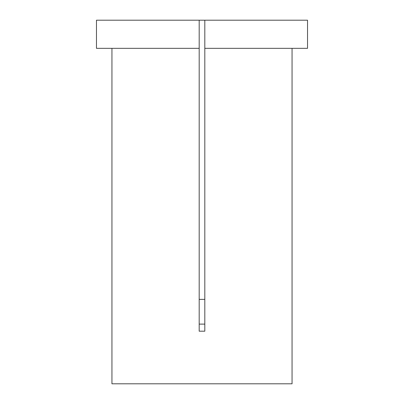 <?xml version="1.0" encoding="UTF-8"?>
<svg xmlns="http://www.w3.org/2000/svg" width="404" height="404" viewBox="0 0 404 404"><rect width="100%" height="100%" fill="white"/><g stroke="black" fill="none" stroke-linecap="round" stroke-linejoin="round"><path stroke-width="0.61" d="M204.813 20.2L307.535 20.2L307.535 48.344L204.813 48.344L204.813 331.189L199.187 331.189L199.187 48.344L96.465 48.344L96.465 20.2L204.813 20.2L204.813 48.344M111.943 48.344L111.943 383.8L292.057 383.8L292.057 48.344M199.187 299.374L204.813 299.374M204.813 324.109L199.187 324.109M199.187 20.2L199.187 48.344"/></g></svg>
